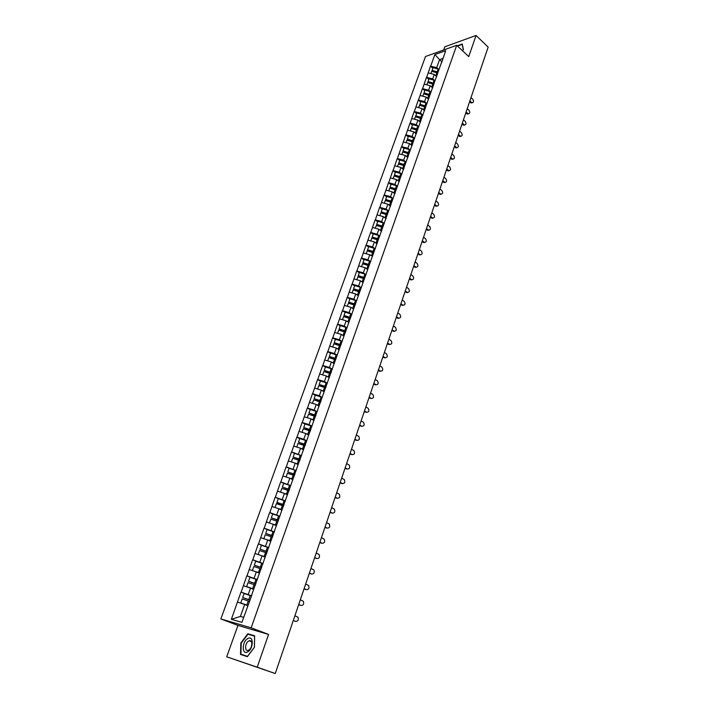 <?xml version="1.0" encoding="UTF-8"?>
<svg xmlns="http://www.w3.org/2000/svg" width="709" height="709" viewBox="0 0 709 709"><rect width="100%" height="100%" fill="white"/><g stroke="black" fill="none" stroke-linecap="round" stroke-linejoin="round"><path stroke-width="1.06" d="M226.729 656.809L257.225 667.196L268.569 634.431L237.949 625.409L226.729 656.809L275.252 673.55L488.155 47.122L476.058 35.45L444.791 46.785L443.648 49.984M237.949 625.409L220.845 618.948L425.489 56.516L456.711 45.287L251.163 627.819L220.845 618.948M247.831 605.743L244.667 604.493L240.395 616.422L231.356 619.311L241.902 622.36L251.899 594.878M231.356 619.311L240.98 592.059L246.98 594.47M251.562 595.835L240.98 592.059M241.157 592.104L246.829 575.814L251.846 577.897M257.358 579.581L246.829 575.814M247.016 575.85L252.626 559.738L256.968 561.608M263.083 563.513L252.626 559.738M252.803 559.773L258.36 543.838L262.224 545.549M268.755 547.614L258.36 543.838M258.537 543.874L264.023 528.108L267.532 529.703M274.356 531.883L264.023 528.108M264.209 528.134L269.633 512.545L272.859 514.052M279.904 516.312L269.633 512.545M269.819 512.572L275.189 497.142L278.22 498.604L276.98 502.681L283.946 504.994M285.399 500.909L275.189 497.142M275.367 497.16L280.675 481.898L283.689 483.387M290.832 485.665L280.675 481.898M280.861 481.916L286.117 466.814L289.095 468.33M296.211 470.581L286.117 466.814M286.294 466.832L291.496 451.89L294.448 453.432M300.12 459.618L293.163 457.021L294.474 453.352L301.529 455.665L291.496 451.89M291.683 451.899L296.823 437.116L299.747 438.685M306.767 440.856L303.771 439.252L296.823 437.116M297 437.125L302.087 422.493L304.994 424.088M311.889 426.18L309.018 424.602L302.087 422.493M302.273 422.502L307.307 408.021L310.179 409.634M316.967 411.654L314.202 410.103L307.307 408.021M307.493 408.021L312.474 393.69L315.319 395.33M322.001 397.279L319.334 395.746L312.474 393.69M312.651 393.69L317.579 379.51L320.406 381.167M327 383.055L324.421 381.539L317.579 379.51M317.765 379.51L322.639 365.472L325.44 367.147M331.954 368.972L329.455 367.475L322.639 365.472M322.825 365.463L327.655 351.567L330.429 353.268M336.864 355.041L334.435 353.543L327.655 351.567M327.842 351.558L332.61 337.803L335.366 339.531M341.729 341.242L339.363 339.762L332.61 337.803M332.796 337.794L337.528 324.181L340.249 325.918M346.55 327.585L344.246 326.105L337.528 324.181M337.706 324.164L342.385 310.684L345.088 312.447M351.336 314.06L349.085 312.589L342.385 310.684M342.571 310.666L347.206 297.328L349.883 299.109M356.069 300.669L353.871 299.207L347.206 297.328M347.392 297.301L351.974 284.096L354.624 285.895M360.766 287.411L358.612 285.949L351.974 284.096M352.16 284.07L356.698 270.989L359.33 272.805M365.419 274.286L363.309 272.823L356.698 270.989M356.884 270.962L361.368 258.014L363.983 259.849M370.027 261.275L367.962 259.822L361.368 258.014M361.555 257.987L366.004 245.163L368.591 247.016M374.591 248.407L372.562 246.945L366.004 245.163M366.19 245.128L370.594 232.428L373.156 234.298M379.12 235.654L377.126 234.192L370.594 232.428M370.78 232.392L375.141 219.825L377.684 221.704M383.604 223.016L381.646 221.562L375.141 219.825M375.318 219.781L379.643 207.329L382.16 209.235M388.045 210.502L386.121 209.049L379.643 207.329M379.82 207.294L384.101 194.957L386.6 196.88M392.449 198.112L390.553 196.659L384.101 194.957M384.287 194.922L388.514 182.7L390.996 184.641M396.81 185.838L394.948 184.384L388.514 182.7M388.7 182.656L392.892 170.559L395.356 172.509M401.126 173.67L399.3 172.216L392.892 170.559M393.078 170.514L397.226 158.532L399.672 160.491M405.415 161.625L403.607 160.172L397.226 158.532M397.412 158.479L401.524 146.612L403.944 148.589M409.66 149.688L407.879 148.234L401.524 146.612M401.711 146.559L405.778 134.807L408.18 136.793M413.861 137.856L412.106 136.403L405.778 134.807M405.965 134.754L409.997 123.1L412.381 125.112M418.026 126.14L416.298 124.687L409.997 123.1M410.183 123.047L414.171 111.508L416.537 113.529M422.165 114.53L420.455 113.068L414.171 111.508M414.357 111.455L418.319 100.022L420.667 102.052M426.251 103.018L424.576 101.564L418.319 100.022M418.505 99.96L422.422 88.634L424.753 90.681M430.31 91.621L428.653 90.158L422.422 88.634M422.608 88.572L426.49 77.352L428.794 79.408M434.333 80.321L432.694 78.859L426.49 77.352M426.667 77.29L430.514 66.167L432.809 68.241M438.322 69.119L436.7 67.656L430.514 66.167M430.7 66.105L434.865 54.558L445.731 50.667L441.53 62.897M251.748 594.745L441.574 62.321M253.662 589.383L250.525 588.107L248.239 594.496M250.525 588.107L243.453 585.723M259.432 573.209L256.321 571.897L254.061 578.216M256.321 571.897L249.284 569.549M265.131 557.203L262.064 555.865L259.822 562.113M262.064 555.865L255.054 553.534M270.785 541.366L267.736 540.001L265.521 546.178M267.736 540.001L260.761 537.697M276.368 525.697L273.355 524.306L271.166 530.421M273.355 524.306L266.407 522.028M281.898 510.188L278.903 508.77L276.74 514.823M278.903 508.77L271.999 506.527M287.367 494.847L284.406 493.402L282.262 499.393M287.508 494.439L277.52 491.186M292.782 479.665L289.848 478.194L287.721 484.123M289.848 478.194L282.997 476.005M298.134 464.643L295.228 463.145L293.127 469.012M295.228 463.145L288.412 460.974M303.434 449.772L300.554 448.248L298.48 454.052M300.554 448.248L293.765 446.103M308.681 435.051L305.827 433.509L303.771 439.252M305.827 433.509L299.074 431.391M313.874 420.481L311.047 418.913L309.018 424.602M311.047 418.913L304.321 416.821M319.015 406.062L316.214 404.476L314.202 410.103M316.214 404.476L309.514 402.402M324.11 391.785L321.328 390.172L319.334 395.746M321.328 390.172L314.663 388.124M329.144 377.658L326.397 376.018L324.421 381.539M326.397 376.018L319.75 373.998M334.134 363.664L331.404 362.007L329.455 367.475M331.404 362.007L324.793 360.012M339.07 349.812L336.367 348.137L334.435 353.543M336.367 348.137L329.782 346.16M343.962 336.101L341.277 334.4L339.363 339.762M341.277 334.4L334.728 332.45M348.801 322.524L346.143 320.805L344.246 326.105M346.143 320.805L339.62 318.873M353.596 309.071L350.964 307.343L349.085 312.589M350.964 307.343L344.459 305.428M358.346 295.759L355.732 294.005L353.871 299.207M355.732 294.005L349.262 292.117M363.043 282.572L360.456 280.799L358.612 285.949M360.456 280.799L354.013 278.929M367.758 269.553L365.135 267.727L363.309 272.823M365.135 267.727L358.719 265.875M372.429 256.25L369.77 254.77L367.962 259.822M369.77 254.77L363.371 252.945M377.02 243.878L374.352 241.946L372.562 246.945M374.352 241.946L367.989 240.138M377.064 243.249L377.082 243.692M381.539 231.187L378.898 229.237L377.126 234.192M378.898 229.237L372.562 227.447M381.655 230.372L381.672 230.824M386.024 218.62L383.401 216.662L381.646 221.562M383.401 216.662L377.091 214.889M386.201 217.619L386.219 218.08M390.464 206.168L387.858 204.192L386.121 209.049M387.858 204.192L381.575 202.437M390.703 204.99L390.712 205.459M394.86 193.841L392.281 191.847L390.553 196.659M392.281 191.847L386.015 190.109M395.17 192.476L395.17 192.954M399.211 181.628L396.65 179.616L394.948 184.384M396.65 179.616L390.42 177.897M399.584 180.086L399.584 180.573M403.527 169.522L400.984 167.492L399.3 172.216M400.984 167.492L394.78 165.8M403.962 167.811L403.962 168.308M407.799 157.531L405.282 155.484L403.607 160.172M405.282 155.484L399.096 153.809M408.295 155.652L408.287 156.157M412.035 145.646L409.536 143.59L407.879 148.234M409.536 143.59L403.377 141.933M412.594 143.599L412.585 144.113M416.227 133.877L413.755 131.803L412.106 136.403M413.755 131.803L407.622 130.164M416.848 131.67L416.83 132.193M420.384 122.214L417.929 120.131L416.298 124.687M417.929 120.131L411.823 118.5M421.066 119.839L421.049 120.37M424.505 110.657L422.068 108.557L420.455 113.068M422.068 108.557L415.988 106.944M425.24 108.123L425.214 108.663M428.591 99.198L426.171 97.089L424.576 101.564M426.171 97.089L420.109 95.493M429.379 96.521L429.353 97.062M432.641 87.854L430.239 85.727L428.653 90.158M430.239 85.727L424.204 84.149M433.483 85.018L433.447 85.567M436.647 76.599L434.262 74.463L432.694 78.859M434.262 74.463L428.254 72.903M437.542 73.621L437.506 74.179M441.796 61.683L439.571 59.636L436.7 67.656M442.948 58.448L439.571 59.636L434.865 54.558M257.225 667.196L275.252 673.55M268.569 634.431L251.163 627.819M456.711 45.287L468.738 56.587L476.058 35.45M240.395 616.422L243.692 617.344M244.667 604.493L237.559 602.083M462.507 50.738L463.394 49.533L462.241 44.02L457.261 45.801M247.822 633.766L240.83 643.001L240.528 654.434L247.326 656.685L254.442 647.308L254.637 635.822L247.822 633.766L251.154 635.14M254.637 636.07L251.225 635.042M437.825 72.832L431.949 71.148L433.031 67.63L438.135 69.065L437.152 71.822L432.038 70.377M472.15 102.787L470.679 102.708L472.229 102.761C473.745 102.318 473.913 101.121 472.717 99.18L470.989 97.612M439.057 69.367L438.135 69.065M438.073 72.123L437.152 71.822M436.912 75.872L435.255 75.349M437.745 73.054L431.701 71.308L430.886 73.585M471.618 102.424L469.89 100.864M470.679 102.708L469.588 101.733M433.828 84.043L427.935 82.341L429.007 78.814L434.138 80.259L433.146 83.042L428.014 81.588M468.401 113.848L468.445 113.839C470.005 113.405 470.182 112.199 468.968 110.232L467.231 108.681M435.069 80.56L434.138 80.259M434.076 83.343L433.146 83.042M432.898 87.127L431.223 86.595M433.74 84.282L427.678 82.528L426.845 84.841M467.86 113.511L466.114 111.96M466.912 113.786L465.822 112.811M429.796 95.36L423.876 93.641L424.957 90.096L430.106 91.558L429.105 94.359L423.955 92.897M463.686 125.271L464.625 125.014L463.128 124.961L464.625 125.014C466.221 124.589 466.407 123.384 465.193 121.39L463.438 119.848M431.187 91.922L430.106 91.558M430.044 94.669L429.105 94.359M428.848 98.48L427.155 97.948M429.698 95.618L423.61 93.845L422.768 96.194M464.067 124.704L462.312 123.153M463.128 124.961L462.029 123.995M425.719 106.775L419.781 105.047L420.871 101.484L426.038 102.956L425.028 105.783L419.852 104.312M460.788 136.288L460.779 136.288C462.41 135.88 462.614 134.666 461.373 132.645L459.609 131.112M427.119 103.319L426.038 102.956M425.967 106.093L425.028 105.783M424.762 109.939L423.051 109.408M425.622 107.05L419.506 105.269L418.656 107.653M460.247 135.986L458.475 134.453M459.299 136.234L458.191 135.277M421.616 118.297L415.651 116.551L416.741 112.97L421.926 114.459L420.907 117.313L415.713 115.824M455.949 147.897L456.897 147.658C458.563 147.268 458.776 146.045 457.527 143.998L455.745 142.474M423.025 114.823L421.926 114.459M421.855 117.623L420.907 117.313M420.641 121.505L418.913 120.964M421.509 118.589L415.368 116.79L414.499 119.218M456.383 147.366L454.602 145.85M455.435 147.614L454.318 146.657M417.468 129.915L411.477 128.161L412.576 124.571L417.787 126.069L416.759 128.949L411.539 127.443M453.024 159.144L452.971 159.135C454.682 158.754 454.903 157.531 453.645 155.457L451.846 153.942M418.886 126.432L417.787 126.069M417.707 129.26L416.759 128.949M416.475 133.177L414.738 132.627M417.362 130.234L411.193 128.418L410.307 130.881M452.493 158.86L450.694 157.345M451.544 159.091L450.419 158.142M460.868 49.196L458.927 47.361M457.518 46.041L462.171 44.375L463.278 49.683M247.592 651.908C253.636 649.116 253.875 635.069 247.884 638.543C241.946 641.29 241.574 655.267 247.592 651.908M248.611 650.135C252.484 648.38 253.033 639.261 249.196 640.821L248.806 640.989C244.951 642.744 244.375 651.855 248.247 650.295L248.611 650.135M241.202 643.125L247.982 634.183L254.584 636.177L254.389 647.299L247.494 656.374L240.909 654.203L241.202 643.125M247.485 656.463L240.909 654.203M413.285 141.649L407.267 139.877L408.375 136.27L413.604 137.785L412.567 140.692L407.329 139.177M449.089 170.727L448.07 170.931L449.019 170.709C450.764 170.346 451.004 169.114 449.728 167.014L447.911 165.516M414.712 138.149L413.604 137.785M413.515 141.002L412.567 140.692M412.284 144.955L410.52 144.397M413.17 141.986L406.975 140.16L406.08 142.66M448.567 170.444L446.75 168.946M447.618 170.665L446.484 169.726M409.066 153.49L403.022 151.699L403.075 151.008L404.13 148.084L409.385 149.608L408.34 152.541L403.075 151.008M445.11 182.417L444.073 182.594L445.022 182.39C446.812 182.045 447.06 180.804 445.775 178.677L443.949 177.188M410.493 149.971L409.385 149.608M409.297 152.852L408.34 152.541M408.047 156.849L406.257 156.281M408.942 153.844L402.721 152.001L401.808 154.544M444.596 182.142L442.771 180.653M443.648 182.355L442.505 181.424M404.804 165.436L398.742 163.637L398.786 162.955L399.849 159.995L405.123 161.537L404.068 164.497L398.786 162.955M441.104 194.204L440.05 194.372L440.998 194.169C442.824 193.841 443.09 192.609 441.778 190.446L439.943 188.966M406.239 161.909L405.123 161.537M405.034 164.816L404.068 164.497M403.767 168.848L401.959 168.272M404.671 165.817L398.423 163.956L397.501 166.544M440.599 193.938L438.756 192.458M439.651 194.142L438.499 193.22M400.505 177.498L394.408 175.681L394.452 175.017L395.525 172.03L400.824 173.581L399.761 176.568L394.452 175.017M437.054 206.106L435.982 206.257L436.93 206.062C438.8 205.752 439.075 204.511 437.754 202.322L435.902 200.851M401.941 173.953L400.824 173.581M400.727 176.887L399.761 176.568M399.451 180.955L397.616 180.37M400.363 177.897L394.089 176.027L393.149 178.65M436.558 205.849L434.706 204.378M435.618 206.035L434.457 205.123M396.171 189.675L390.047 187.841L390.083 187.185L391.164 184.172L396.491 185.74L395.409 188.754L390.083 187.185M432.969 218.115L431.878 218.239L432.827 218.062C434.732 217.778 435.025 216.52 433.695 214.313L431.825 212.851M397.607 186.112L396.491 185.74M396.384 189.073L395.409 188.754M395.09 193.176L393.238 192.591M396.021 190.092L389.72 188.204L388.762 190.872M432.49 217.867L430.62 216.405M431.542 218.044L430.372 217.131M391.785 201.959L385.643 200.115L385.669 199.468L386.759 196.428L392.104 198.006L391.022 201.055L385.669 199.468M428.848 230.23L428.679 230.177C430.638 229.902 430.939 228.653 429.592 226.401L427.713 224.957M393.238 198.387L392.104 198.006M391.997 201.374L391.022 201.055M390.694 205.521L388.816 204.919M391.625 202.411L385.297 200.496L384.331 203.208M428.378 229.991L426.49 228.546M427.43 230.159L426.251 229.255M387.362 214.366L381.185 212.505L381.212 211.876L382.319 208.8L387.681 210.396L386.591 213.471L381.212 211.876M424.682 242.46L423.548 242.549L424.496 242.389C426.499 242.15 426.818 240.883 425.453 238.614L423.557 237.178M388.816 210.777L387.681 210.396M387.566 213.79L386.591 213.471M386.21 217.964L384.349 217.371M387.194 214.836L380.839 212.913L379.856 215.66M424.23 242.23L422.325 240.803M423.282 242.389L422.094 241.494M382.895 226.889L376.701 225.01L376.718 224.39L377.835 221.288L383.223 222.901L382.116 226.003L376.718 224.39M420.481 254.806L419.329 254.868L420.277 254.726C422.316 254.504 422.653 253.237 421.279 250.933L419.365 249.506M384.358 223.282L383.223 222.901M383.099 226.331L382.116 226.003M381.664 230.514L379.838 229.929M382.727 227.376L376.346 225.444L375.336 228.236M420.047 254.584L418.124 253.166M419.099 254.726L417.893 253.84M378.393 239.527L372.163 237.639L372.181 237.028L373.306 233.899L378.712 235.521L377.596 238.658L372.181 237.028M416.245 267.266L415.066 267.311L416.015 267.178C418.106 266.974 418.452 265.707 417.069 263.358L415.137 261.949M379.864 235.911L378.712 235.521M378.588 238.986L377.596 238.658M377.091 243.187L375.283 242.62M378.207 240.041L371.8 238.091L370.78 240.927M415.82 267.054L413.888 265.645M414.871 267.187L413.657 266.309M373.838 252.298L367.59 250.383L367.599 249.79L368.733 246.635L374.166 248.265L373.04 251.429L367.599 249.79M411.964 279.842L410.768 279.86L411.716 279.736C413.843 279.559 414.207 278.282 412.815 275.907L410.865 274.516M375.318 248.655L374.166 248.265M374.033 251.766L373.04 251.429M372.517 256.011L370.683 255.426M373.652 252.829L367.209 250.862L366.172 253.742M411.548 279.63L409.598 278.238M410.6 279.754L409.385 278.885M369.247 265.184L362.964 263.252L362.973 262.676L364.116 259.485L369.575 261.134L368.432 264.333L362.973 262.676M407.64 292.533L406.425 292.525L407.374 292.418C409.545 292.268 409.926 290.982 408.517 288.581L406.558 287.198M370.727 261.524L369.575 261.134M369.433 264.661L368.432 264.333M367.9 268.95L366.039 268.356M369.043 265.742L362.583 263.757L361.528 266.681M407.25 292.338L405.282 290.956M406.301 292.445L405.069 291.585M364.612 278.194L358.302 276.244L358.293 275.686L359.454 272.46L364.94 274.126L363.788 277.352L358.293 275.686M403.27 305.34L402.047 305.313L402.996 305.216C405.211 305.092 405.61 303.807 404.183 301.36L402.207 299.996M366.101 274.516L364.94 274.126M364.789 277.689L363.788 277.352M363.247 282.014L361.342 281.411M364.399 278.779L357.903 276.776L356.831 279.754M402.898 305.154L400.922 303.798M401.95 305.251L400.709 304.4M359.924 291.328L353.587 289.369L353.578 288.82L354.748 285.567L360.252 287.242L359.091 290.504L353.578 288.82M398.866 318.279L397.625 318.226L398.573 318.137C400.833 318.04 401.241 316.746 399.814 314.273L397.82 312.917M361.422 287.641L360.252 287.242M360.101 290.841L359.091 290.504M358.541 295.21L356.6 294.589M359.702 291.94L353.179 289.919L352.098 292.941M398.511 318.102L396.517 316.755M397.563 318.181L396.313 317.34M355.191 304.595L348.828 302.61L348.81 302.078L349.998 298.79L355.528 300.492L354.349 303.78L348.81 302.078M394.417 331.333L393.158 331.254L394.107 331.183C396.411 331.112 396.836 329.818 395.392 327.301L393.38 325.963M394.107 331.183L391.873 330.403M356.698 300.891L355.528 300.492M355.528 304.179L354.349 303.78M353.791 308.53L351.815 307.901M354.97 305.233L348.411 303.195L347.313 306.261M394.08 331.165L392.068 329.836M350.423 317.986L344.025 315.992L344.007 315.47L345.194 312.155L350.751 313.874L349.564 317.189L344.007 315.47M389.923 344.512L388.665 344.414L389.613 344.361C391.953 344.299 392.387 342.996 390.934 340.462L388.904 339.132M351.93 314.264L350.751 313.874M350.742 317.588L349.564 317.189M348.996 321.992L346.976 321.337M350.184 318.651L343.599 316.595L342.482 319.715M389.613 344.361L387.584 343.041M388.665 344.414L387.389 343.59M345.762 331.582L339.177 329.499L339.141 329.003L340.347 325.653L345.93 327.381L344.734 330.731L339.141 329.003M385.386 357.823L384.145 357.726L385.093 357.682C387.433 357.611 387.894 356.308 386.467 353.764L384.384 352.435M347.109 327.78L345.93 327.381M345.912 331.138L344.734 330.731M344.149 335.579L342.084 334.905M345.345 332.211L338.734 330.128L337.599 333.301M385.093 357.682L383.046 356.379M384.145 357.726L382.869 356.911M340.887 345.239L334.24 342.66L335.454 339.274L341.056 341.02L339.85 344.414L334.24 342.66M380.804 371.259L379.59 371.161L380.538 371.126C382.878 371.055 383.347 369.752 381.965 367.2L379.829 365.853M342.252 341.428L341.056 341.02M341.038 344.813L339.85 344.414M339.257 349.298L337.138 348.615M340.471 345.903L333.824 343.803L332.672 347.029M380.538 371.126L378.473 369.841M379.59 371.161L378.296 370.355M334.169 363.566L333.7 363.398M335.969 359.038L329.286 356.459L330.509 353.038L336.137 354.801L334.923 358.222L329.286 356.459M376.178 384.827L374.99 384.721L375.938 384.703C378.269 384.632 378.766 383.321 377.41 380.768L375.221 379.412M337.333 355.209L336.137 354.801M336.119 358.63L334.923 358.222M334.311 363.159L332.14 362.459M335.534 359.729L328.87 357.611L327.691 360.89M375.938 384.703L373.847 383.436M374.99 384.721L373.687 383.932M329.189 377.551L328.657 377.365M331.006 372.978L324.279 370.39L325.52 366.934L331.174 368.715L329.942 372.172L324.279 370.39M371.507 398.529L371.286 398.423C373.625 398.343 374.13 397.022 372.81 394.461L370.568 393.105M332.37 369.123L331.174 368.715M331.138 372.579L329.942 372.172M329.322 377.161L327.088 376.435M330.562 373.696L323.862 371.56L322.666 374.884M371.286 398.423L369.185 397.164M370.337 398.423L369.026 397.634M324.146 391.669L323.561 391.465M325.98 387.052L319.218 384.464L320.477 380.981L326.158 382.771L324.908 386.263L319.218 384.464M366.783 412.354L366.597 412.266C368.928 412.186 369.451 410.857 368.166 408.295L365.871 406.922M327.363 383.188L326.158 382.771M326.113 386.68L324.908 386.263M324.279 391.306L321.983 390.553M325.697 387.858L318.802 385.643L317.588 389.028M366.597 412.266L364.47 411.025M365.649 412.248L364.32 411.477M319.059 405.938L318.403 405.716M320.911 401.276L314.114 398.68L315.381 395.161L321.088 396.978L319.83 400.505L314.114 398.68M362.015 426.331L361.856 426.251C364.187 426.162 364.727 424.833 363.478 422.263L361.12 420.88M322.303 397.386L321.088 396.978M321.044 400.913L319.83 400.505M319.192 405.583L316.808 404.812M320.619 402.109L313.688 399.876L312.456 403.306M361.856 426.251L359.72 425.028M360.908 426.215L359.569 425.453M313.927 420.348L313.192 420.1M315.797 415.634L308.956 413.046L310.232 409.483L315.966 411.317L314.699 414.88L308.956 413.046M357.203 440.431L357.07 440.369C359.392 440.28 359.95 438.942 358.745 436.372L356.335 434.98M317.189 411.734L315.966 411.317M315.913 415.297L314.699 414.88M314.043 420.02L311.579 419.214M315.487 416.502L308.521 414.251L307.272 417.743M357.07 440.369L354.908 439.163M356.122 440.324L354.775 439.571M308.734 434.909L307.91 434.635M310.622 430.15L303.744 427.554L305.038 423.955L310.799 425.808L309.514 429.406L303.744 427.554M352.338 454.682L352.231 454.629C354.562 454.531 355.138 453.202 353.959 450.623L351.496 449.222M312.022 426.224L310.799 425.808M310.737 429.831L309.514 429.406M308.849 434.599L306.288 433.757M310.303 431.045L303.31 428.768L302.034 432.313M352.231 454.629L350.06 453.45M351.283 454.575L349.927 453.831M303.487 449.621L302.566 449.311M305.393 444.809L298.48 442.212L299.783 438.579L305.57 440.449L304.267 444.082L298.48 442.212M347.419 469.074L347.348 469.039C349.679 468.933 350.264 467.594 349.129 465.015L346.604 463.597M306.802 440.874L305.57 440.449M305.508 444.508L304.267 444.082M303.594 449.329L300.935 448.442M305.065 445.739L298.037 443.444L296.743 447.042M347.348 469.039L345.159 467.869M346.409 468.959L345.035 468.232M298.188 464.484L297.151 464.129M342.456 483.609L341.472 483.494L342.42 483.582C344.742 483.476 345.354 482.129 344.246 479.55L341.667 478.123M300.217 459.335L293.163 457.021M298.285 464.209L295.502 463.287M299.774 460.584L292.711 458.262L291.399 461.922M342.42 483.582L340.205 482.439M341.472 483.494L340.09 482.776M292.835 479.497L291.656 479.107M294.784 474.587L287.783 471.99L289.112 468.277L294.953 470.182L293.632 473.896L287.783 471.99M335.206 497.151L337.44 498.285C339.762 498.17 340.382 496.814 339.31 494.226L336.686 492.799M296.202 470.608L294.953 470.182M294.873 474.321L293.632 473.896M292.932 479.24L289.999 478.265M286.214 477.033L287.331 473.24L293.18 475.154L291.851 478.876M294.43 475.579L293.18 475.154M336.491 498.17L335.091 497.47M287.429 494.678L286.082 494.226M289.387 489.706L282.35 487.11L283.697 483.361L289.564 485.284L288.226 489.033L282.35 487.11M332.344 513.121L332.406 513.13C334.719 513.006 335.366 511.65 334.329 509.062L331.644 507.617M290.814 485.709L289.564 485.284M289.476 489.467L288.226 489.033M284.353 493.384L280.56 492.161M289.024 490.734L281.898 488.377L280.551 492.135M332.406 513.13L330.146 512.022M331.457 513.006L330.048 512.315M281.96 510.01L280.418 509.487M327.186 528.108L327.319 528.125C329.641 527.992 330.297 526.636 329.295 524.04L326.557 522.595M284.025 504.764L276.864 502.389M285.373 500.971L278.22 498.604M282.04 509.789L275.065 507.52M283.565 506.049L276.404 503.665L275.039 507.467M327.319 528.125L325.05 527.035M326.379 527.983L324.952 527.301M276.439 525.502L274.649 524.899M278.442 520.433L271.317 517.827L272.69 513.998L278.619 515.966L277.246 519.794L271.317 517.827M321.975 543.245L322.187 543.28C324.5 543.138 325.174 541.773 324.208 539.177L321.416 537.723M279.878 516.4L278.619 515.966M278.513 520.229L277.246 519.794M276.501 525.307L269.517 523.047M278.052 521.523L270.856 519.121L269.473 522.958M322.187 543.28L319.892 542.208M321.239 543.121L319.803 542.456M270.856 541.162L268.755 540.453M272.876 536.039L265.715 533.434L267.107 529.561L273.054 531.546L271.671 535.419L265.715 533.434M316.71 558.532L316.994 558.586C319.307 558.435 319.998 557.061 319.068 554.465L316.223 553.002M274.321 531.98L273.054 531.546M272.938 535.853L271.671 535.419M270.918 540.985L263.916 538.743M272.478 537.165L265.246 534.737L263.854 538.618M316.994 558.586L314.681 557.54M316.054 558.408L314.61 557.753M265.21 556.99L262.702 556.14M267.258 551.806L260.052 549.2L261.453 545.292L267.435 547.295L266.035 551.212L260.052 549.2M311.384 573.98L311.756 574.051C314.06 573.891 314.769 572.518 313.874 569.912L310.976 568.45M268.711 547.738L267.435 547.295M267.311 551.646L266.035 551.212M265.263 556.84L258.271 554.606M266.841 552.976L259.574 550.521L258.165 554.447M311.756 574.051L309.416 573.032M310.817 573.856L309.354 573.218M259.503 572.987L256.428 571.941M261.577 567.749L254.327 565.144L255.745 561.191L261.754 563.212L260.336 567.173L254.327 565.144M306.004 589.578L306.456 589.684C308.769 589.516 309.487 588.124 308.628 585.519L305.668 584.048M263.03 563.655L261.754 563.212M261.621 567.617L260.336 567.173M259.556 572.854L253.875 571.082M261.142 568.955L253.84 566.473L252.422 570.444M306.456 589.684L304.099 588.683M305.517 589.471L304.037 588.842M253.742 589.161L246.608 586.609L253.778 589.046M255.825 583.861L248.54 581.256L249.967 577.259L256.011 579.306L254.584 583.303L248.54 581.256M300.563 605.344L301.103 605.477C303.408 605.291 304.152 603.9 303.328 601.294L300.315 599.814M257.296 579.749L256.011 579.306M255.869 583.746L254.584 583.303M255.391 585.102L248.053 582.603L246.608 586.609M301.103 605.477L298.719 604.493M300.164 605.238L298.675 604.626M247.911 605.504L240.741 602.951L247.946 605.415M250.02 600.151L242.691 597.536L244.135 593.504L250.197 595.569L248.762 599.61L242.691 597.536M295.068 621.261L295.697 621.43C298.002 621.244 298.755 619.843 297.966 617.229L294.9 615.749M251.5 596.021L250.197 595.569M250.055 600.062L248.762 599.61M249.568 601.427L242.194 598.901L240.741 602.951M295.697 621.43L293.287 620.481M294.758 621.181L293.251 620.579M436.815 72.752L435.831 75.517M432.809 83.981L431.816 86.764M428.768 95.307L427.757 98.126M424.682 106.74L423.672 109.585M420.561 118.279L419.542 121.142M416.413 129.924L415.377 132.813M412.213 141.676L411.176 144.592M407.985 153.534L406.931 156.476M403.713 165.498L402.65 168.476M399.397 177.578L398.325 180.582M395.046 189.773L393.965 192.804M390.65 202.083L389.56 205.14M386.219 214.508L385.111 217.592M381.743 227.057L380.627 230.168M377.215 239.722L376.098 242.859M372.659 252.501L371.525 255.674M368.051 265.414L366.907 268.614M363.398 278.442L362.237 281.677M358.701 291.603L357.531 294.873M353.951 304.897L352.781 308.193M349.165 318.314L347.977 321.647M344.326 331.865L343.129 335.233M339.443 345.558L338.228 348.952M334.506 359.383L333.283 362.813M329.525 373.342L328.285 376.807M324.492 387.451L323.242 390.951M319.404 401.693L318.137 405.229M314.264 416.086L312.988 419.657M309.08 430.629L307.786 434.236M303.833 445.314L302.53 448.965M300.288 455.24L298.976 458.918M298.533 460.159L297.222 463.846M287.774 490.3L286.427 494.067M284.123 500.545L282.767 504.338M282.306 505.614L280.95 509.416M276.785 521.088L275.411 524.935M271.201 536.731L269.819 540.612M265.565 552.533L264.165 556.459M259.857 568.503L258.448 572.473M254.097 584.65L252.661 588.665M248.274 600.975L246.821 605.034M471.281 103.044L472.229 102.761M467.497 114.114L468.445 113.839M459.831 136.536L460.779 136.288M452.032 159.365L452.971 159.135M251.42 641.645L249.196 640.821M448.07 170.931L449.019 170.709M444.073 182.594L445.022 182.39M440.05 194.372L440.998 194.169M435.982 206.257L436.93 206.062M431.878 218.239L432.827 218.062M427.731 230.336L428.679 230.177M423.548 242.549L424.496 242.389M419.329 254.868L420.277 254.726M415.066 267.311L416.015 267.178M410.768 279.86L411.716 279.736M406.425 292.525L407.374 292.418M402.047 305.313L402.996 305.216M397.625 318.226L398.573 318.137"/></g></svg>
